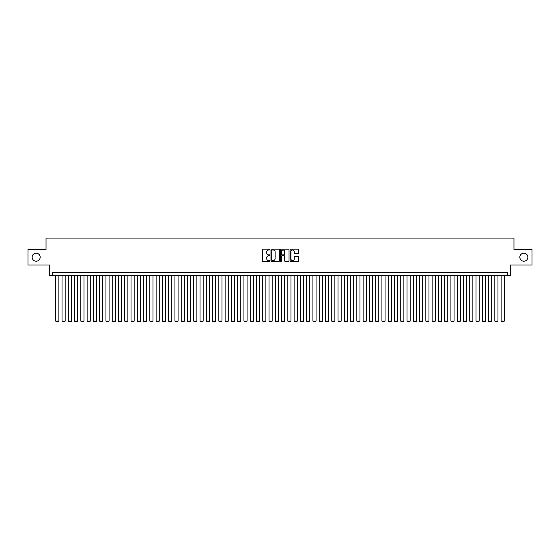 <?xml version="1.0" encoding="UTF-8"?>
<svg xmlns="http://www.w3.org/2000/svg" width="560" height="560" viewBox="0 0 560 560"><rect width="100%" height="100%" fill="white"/><g stroke="black" fill="none" stroke-linecap="round" stroke-linejoin="round"><path stroke-width="0.84" d="M269.962 249.592A0.434 0.434 0 0 0 269.535 249.158L262.99 249.158A0.616 0.616 0 0 0 262.374 249.774L262.374 260.862A0.616 0.616 0 0 0 262.99 261.471L269.535 261.471A0.434 0.434 0 0 0 269.962 261.044A0.434 0.434 0 0 0 269.535 260.61L268.688 260.61A1.967 1.967 0 0 1 266.714 258.643L266.714 257.719A1.967 1.967 0 0 1 268.688 255.745L269.535 255.745A0.434 0.434 0 0 0 269.962 255.318A0.434 0.434 0 0 0 269.535 254.884L268.688 254.884A1.967 1.967 0 0 1 266.714 252.917L266.714 251.993A1.967 1.967 0 0 1 268.688 250.026L269.535 250.026A0.434 0.434 0 0 0 269.962 249.592M519.834 257.201A4.011 4.011 0 0 0 523.845 261.212A4.011 4.011 0 0 0 527.863 257.201A4.011 4.011 0 0 0 523.845 253.183A4.011 4.011 0 0 0 519.834 257.201M32.137 257.201A4.011 4.011 0 0 0 36.155 261.212A4.011 4.011 0 0 0 40.166 257.201A4.011 4.011 0 0 0 36.155 253.183A4.011 4.011 0 0 0 32.137 257.201M297.997 253.498A0.616 0.616 0 0 0 298.606 252.882L298.606 249.774A0.616 0.616 0 0 0 297.997 249.158L290.731 249.158A0.616 0.616 0 0 0 290.115 249.774L290.115 260.862A0.616 0.616 0 0 0 290.731 261.471L297.997 261.471A0.616 0.616 0 0 0 298.606 260.862L298.606 257.103A0.616 0.616 0 0 0 297.997 256.487L294.882 256.487A0.616 0.616 0 0 0 294.266 257.103L294.266 258.965A1.645 1.645 0 0 1 292.621 260.61A1.645 1.645 0 0 1 290.976 258.965L290.976 251.671A1.645 1.645 0 0 1 292.621 250.026A1.645 1.645 0 0 1 294.266 251.671L294.266 252.882A0.616 0.616 0 0 0 294.882 253.498L297.997 253.498M507.381 275.702L510.517 275.702L510.517 265.041L532 265.041L532 249.361L513.968 249.361L513.968 238.07L46.032 238.07L46.032 249.361L28 249.361L28 265.041L49.483 265.041L49.483 275.702L507.381 275.702L507.381 272.566L52.619 272.566L52.619 275.702M279.461 249.774A0.616 0.616 0 0 0 278.845 249.158L271.579 249.158A0.616 0.616 0 0 0 270.963 249.774L270.963 260.862A0.616 0.616 0 0 0 271.579 261.471L278.845 261.471A0.616 0.616 0 0 0 279.461 260.862L279.461 249.774M281.155 249.158L288.421 249.158A0.616 0.616 0 0 1 289.037 249.774L289.037 260.862A0.616 0.616 0 0 1 288.421 261.471L285.313 261.471A0.616 0.616 0 0 1 284.697 260.862L284.697 256.361A0.616 0.616 0 0 0 284.081 255.745L282.016 255.745A0.616 0.616 0 0 0 281.4 256.361L281.4 261.044A0.434 0.434 0 0 1 280.973 261.471A0.434 0.434 0 0 1 280.539 261.044L280.539 249.774A0.616 0.616 0 0 1 281.155 249.158M272.258 250.026A0.434 0.434 0 0 0 271.824 250.453L271.824 260.183A0.434 0.434 0 0 0 272.258 260.61L273.147 260.61A1.967 1.967 0 0 0 275.121 258.643L275.121 251.993A1.967 1.967 0 0 0 273.147 250.026L272.258 250.026M284.697 251.699A1.645 1.645 0 0 0 283.045 250.054A1.645 1.645 0 0 0 281.4 251.699L281.4 254.268A0.616 0.616 0 0 0 282.016 254.884L284.081 254.884A0.616 0.616 0 0 0 284.697 254.268L284.697 251.699M58.891 275.702L58.891 321.118L55.755 321.118L55.755 275.702M58.891 321.118L58.422 321.93L56.224 321.93L55.755 321.118M65.163 275.702L65.163 321.118L62.027 321.118L62.027 275.702M65.163 321.118L64.694 321.93L62.496 321.93L62.027 321.118M71.435 275.702L71.435 321.118L68.299 321.118L68.299 275.702M71.435 321.118L70.966 321.93L68.775 321.93L68.299 321.118M77.707 275.702L77.707 321.118L74.571 321.118L74.571 275.702M77.707 321.118L77.238 321.93L75.047 321.93L74.571 321.118M83.986 275.702L83.986 321.118L80.843 321.118L80.843 275.702M83.986 321.118L83.51 321.93L81.319 321.93L80.843 321.118M90.258 275.702L90.258 321.118L87.122 321.118L87.122 275.702M90.258 321.118L89.782 321.93L87.591 321.93L87.122 321.118M96.53 275.702L96.53 321.118L93.394 321.118L93.394 275.702M96.53 321.118L96.054 321.93L93.863 321.93L93.394 321.118M102.802 275.702L102.802 321.118L99.666 321.118L99.666 275.702M102.802 321.118L102.333 321.93L100.135 321.93L99.666 321.118M109.074 275.702L109.074 321.118L105.938 321.118L105.938 275.702M109.074 321.118L108.605 321.93L106.407 321.93L105.938 321.118M115.346 275.702L115.346 321.118L112.21 321.118L112.21 275.702M115.346 321.118L114.877 321.93L112.679 321.93L112.21 321.118M121.618 275.702L121.618 321.118L118.482 321.118L118.482 275.702M121.618 321.118L121.149 321.93L118.951 321.93L118.482 321.118M127.89 275.702L127.89 321.118L124.754 321.118L124.754 275.702M127.89 321.118L127.421 321.93L125.223 321.93L124.754 321.118M134.162 275.702L134.162 321.118L131.026 321.118L131.026 275.702M134.162 321.118L133.693 321.93L131.495 321.93L131.026 321.118M140.434 275.702L140.434 321.118L137.298 321.118L137.298 275.702M140.434 321.118L139.965 321.93L137.767 321.93L137.298 321.118M146.706 275.702L146.706 321.118L143.57 321.118L143.57 275.702M146.706 321.118L146.237 321.93L144.039 321.93L143.57 321.118M152.978 275.702L152.978 321.118L149.842 321.118L149.842 275.702M152.978 321.118L152.509 321.93L150.318 321.93L149.842 321.118M159.25 275.702L159.25 321.118L156.114 321.118L156.114 275.702M159.25 321.118L158.781 321.93L156.59 321.93L156.114 321.118M165.529 275.702L165.529 321.118L162.393 321.118L162.393 275.702M165.529 321.118L165.053 321.93L162.862 321.93L162.393 321.118M171.801 275.702L171.801 321.118L168.665 321.118L168.665 275.702M171.801 321.118L171.325 321.93L169.134 321.93L168.665 321.118M178.073 275.702L178.073 321.118L174.937 321.118L174.937 275.702M178.073 321.118L177.597 321.93L175.406 321.93L174.937 321.118M184.345 275.702L184.345 321.118L181.209 321.118L181.209 275.702M184.345 321.118L183.876 321.93L181.678 321.93L181.209 321.118M190.617 275.702L190.617 321.118L187.481 321.118L187.481 275.702M190.617 321.118L190.148 321.93L187.95 321.93L187.481 321.118M196.889 275.702L196.889 321.118L193.753 321.118L193.753 275.702M196.889 321.118L196.42 321.93L194.222 321.93L193.753 321.118M203.161 275.702L203.161 321.118L200.025 321.118L200.025 275.702M203.161 321.118L202.692 321.93L200.494 321.93L200.025 321.118M209.433 275.702L209.433 321.118L206.297 321.118L206.297 275.702M209.433 321.118L208.964 321.93L206.766 321.93L206.297 321.118M215.705 275.702L215.705 321.118L212.569 321.118L212.569 275.702M215.705 321.118L215.236 321.93L213.038 321.93L212.569 321.118M221.977 275.702L221.977 321.118L218.841 321.118L218.841 275.702M221.977 321.118L221.508 321.93L219.31 321.93L218.841 321.118M228.249 275.702L228.249 321.118L225.113 321.118L225.113 275.702M228.249 321.118L227.78 321.93L225.589 321.93L225.113 321.118M234.521 275.702L234.521 321.118L231.385 321.118L231.385 275.702M234.521 321.118L234.052 321.93L231.861 321.93L231.385 321.118M240.8 275.702L240.8 321.118L237.657 321.118L237.657 275.702M240.8 321.118L240.324 321.93L238.133 321.93L237.657 321.118M247.072 275.702L247.072 321.118L243.936 321.118L243.936 275.702M247.072 321.118L246.596 321.93L244.405 321.93L243.936 321.118M253.344 275.702L253.344 321.118L250.208 321.118L250.208 275.702M253.344 321.118L252.868 321.93L250.677 321.93L250.208 321.118M259.616 275.702L259.616 321.118L256.48 321.118L256.48 275.702M259.616 321.118L259.147 321.93L256.949 321.93L256.48 321.118M265.888 275.702L265.888 321.118L262.752 321.118L262.752 275.702M265.888 321.118L265.419 321.93L263.221 321.93L262.752 321.118M272.16 275.702L272.16 321.118L269.024 321.118L269.024 275.702M272.16 321.118L271.691 321.93L269.493 321.93L269.024 321.118M278.432 275.702L278.432 321.118L275.296 321.118L275.296 275.702M278.432 321.118L277.963 321.93L275.765 321.93L275.296 321.118M284.704 275.702L284.704 321.118L281.568 321.118L281.568 275.702M284.704 321.118L284.235 321.93L282.037 321.93L281.568 321.118M290.976 275.702L290.976 321.118L287.84 321.118L287.84 275.702M290.976 321.118L290.507 321.93L288.309 321.93L287.84 321.118M297.248 275.702L297.248 321.118L294.112 321.118L294.112 275.702M297.248 321.118L296.779 321.93L294.581 321.93L294.112 321.118M303.52 275.702L303.52 321.118L300.384 321.118L300.384 275.702M303.52 321.118L303.051 321.93L300.853 321.93L300.384 321.118M309.792 275.702L309.792 321.118L306.656 321.118L306.656 275.702M309.792 321.118L309.323 321.93L307.132 321.93L306.656 321.118M316.064 275.702L316.064 321.118L312.928 321.118L312.928 275.702M316.064 321.118L315.595 321.93L313.404 321.93L312.928 321.118M322.343 275.702L322.343 321.118L319.2 321.118L319.2 275.702M322.343 321.118L321.867 321.93L319.676 321.93L319.2 321.118M328.615 275.702L328.615 321.118L325.479 321.118L325.479 275.702M328.615 321.118L328.139 321.93L325.948 321.93L325.479 321.118M334.887 275.702L334.887 321.118L331.751 321.118L331.751 275.702M334.887 321.118L334.411 321.93L332.22 321.93L331.751 321.118M341.159 275.702L341.159 321.118L338.023 321.118L338.023 275.702M341.159 321.118L340.69 321.93L338.492 321.93L338.023 321.118M347.431 275.702L347.431 321.118L344.295 321.118L344.295 275.702M347.431 321.118L346.962 321.93L344.764 321.93L344.295 321.118M353.703 275.702L353.703 321.118L350.567 321.118L350.567 275.702M353.703 321.118L353.234 321.93L351.036 321.93L350.567 321.118M359.975 275.702L359.975 321.118L356.839 321.118L356.839 275.702M359.975 321.118L359.506 321.93L357.308 321.93L356.839 321.118M366.247 275.702L366.247 321.118L363.111 321.118L363.111 275.702M366.247 321.118L365.778 321.93L363.58 321.93L363.111 321.118M372.519 275.702L372.519 321.118L369.383 321.118L369.383 275.702M372.519 321.118L372.05 321.93L369.852 321.93L369.383 321.118M378.791 275.702L378.791 321.118L375.655 321.118L375.655 275.702M378.791 321.118L378.322 321.93L376.124 321.93L375.655 321.118M385.063 275.702L385.063 321.118L381.927 321.118L381.927 275.702M385.063 321.118L384.594 321.93L382.403 321.93L381.927 321.118M391.335 275.702L391.335 321.118L388.199 321.118L388.199 275.702M391.335 321.118L390.866 321.93L388.675 321.93L388.199 321.118M397.607 275.702L397.607 321.118L394.471 321.118L394.471 275.702M397.607 321.118L397.138 321.93L394.947 321.93L394.471 321.118M403.886 275.702L403.886 321.118L400.75 321.118L400.75 275.702M403.886 321.118L403.41 321.93L401.219 321.93L400.75 321.118M410.158 275.702L410.158 321.118L407.022 321.118L407.022 275.702M410.158 321.118L409.682 321.93L407.491 321.93L407.022 321.118M416.43 275.702L416.43 321.118L413.294 321.118L413.294 275.702M416.43 321.118L415.961 321.93L413.763 321.93L413.294 321.118M422.702 275.702L422.702 321.118L419.566 321.118L419.566 275.702M422.702 321.118L422.233 321.93L420.035 321.93L419.566 321.118M428.974 275.702L428.974 321.118L425.838 321.118L425.838 275.702M428.974 321.118L428.505 321.93L426.307 321.93L425.838 321.118M435.246 275.702L435.246 321.118L432.11 321.118L432.11 275.702M435.246 321.118L434.777 321.93L432.579 321.93L432.11 321.118M441.518 275.702L441.518 321.118L438.382 321.118L438.382 275.702M441.518 321.118L441.049 321.93L438.851 321.93L438.382 321.118M447.79 275.702L447.79 321.118L444.654 321.118L444.654 275.702M447.79 321.118L447.321 321.93L445.123 321.93L444.654 321.118M454.062 275.702L454.062 321.118L450.926 321.118L450.926 275.702M454.062 321.118L453.593 321.93L451.395 321.93L450.926 321.118M460.334 275.702L460.334 321.118L457.198 321.118L457.198 275.702M460.334 321.118L459.865 321.93L457.667 321.93L457.198 321.118M466.606 275.702L466.606 321.118L463.47 321.118L463.47 275.702M466.606 321.118L466.137 321.93L463.946 321.93L463.47 321.118M472.878 275.702L472.878 321.118L469.742 321.118L469.742 275.702M472.878 321.118L472.409 321.93L470.218 321.93L469.742 321.118M479.157 275.702L479.157 321.118L476.014 321.118L476.014 275.702M479.157 321.118L478.681 321.93L476.49 321.93L476.014 321.118M485.429 275.702L485.429 321.118L482.293 321.118L482.293 275.702M485.429 321.118L484.953 321.93L482.762 321.93L482.293 321.118M491.701 275.702L491.701 321.118L488.565 321.118L488.565 275.702M491.701 321.118L491.225 321.93L489.034 321.93L488.565 321.118M497.973 275.702L497.973 321.118L494.837 321.118L494.837 275.702M497.973 321.118L497.504 321.93L495.306 321.93L494.837 321.118M504.245 275.702L504.245 321.118L501.109 321.118L501.109 275.702M504.245 321.118L503.776 321.93L501.578 321.93L501.109 321.118"/></g></svg>
